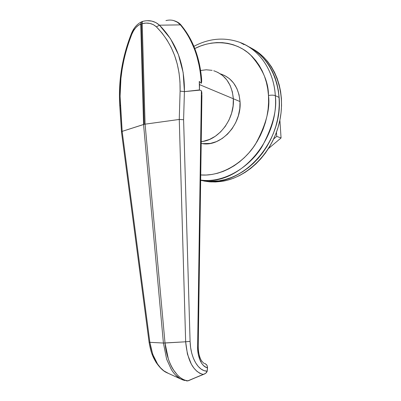 <?xml version="1.0" encoding="UTF-8"?>
<svg xmlns="http://www.w3.org/2000/svg" width="401" height="401" viewBox="0 0 401 401"><rect width="100%" height="100%" fill="white"/><g stroke="black" fill="none" stroke-linecap="round" stroke-linejoin="round"><path stroke-width="0.6" d="M199.518 84.606L233.342 98.761C231.918 84.085 225.382 74.751 213.728 70.756C225.382 74.751 231.918 84.085 233.342 98.761L199.518 84.606L199.437 89.954L199.267 81.458L199.437 89.954L199.267 81.458L201.297 83.303L199.267 81.458L199.518 84.606M147.322 20.697L151.779 21.093L155.899 22.596L159.473 25.188L180.405 24.882L181.337 25.453L180.405 24.882C193.001 40.055 199.969 59.528 201.297 83.303L201.678 81.749L201.578 78.501L201.678 81.749L201.297 83.303C201.172 78.716 200.525 73.122 199.362 66.526C197.107 56.852 195.688 51.629 195.102 50.847C190.545 39.248 185.648 30.591 180.405 24.882L159.473 25.188L170.465 38.681L178.425 54.601L183.147 72.521L184.42 91.629L199.883 90.13L201.402 90.751L197.623 346.248L198.264 354.203L200.345 360.95L201.838 363.587L203.578 365.617L205.492 366.985L207.528 367.647L207.227 371.146L204.049 370.659L200.996 369.015L198.179 366.379L195.643 362.835L193.457 358.424L191.763 353.306L190.615 347.542L190.084 341.376L183.598 119.729L184.42 91.629L199.437 89.954L201.402 90.751L197.623 346.248L198.239 346.083L197.623 346.248C197.127 356.76 202.214 367.552 207.528 367.647L207.292 366.078L206.575 364.715L204.876 363.537M201.222 76.075L201.518 77.939M177.297 374.87L173.262 369.622C171.678 367.256 170.054 363.772 168.4 359.171L165.011 343.01L145.087 124.16L144.245 124.3L145.087 124.16L142.215 23.659L146.084 23.093L149.894 23.418L153.403 24.672L156.405 26.857L162.059 33.093L166.981 39.955L171.157 47.393L174.58 55.398L177.217 63.914L179.011 72.726L179.974 81.799L180.104 91.117L179.247 119.453L145.087 124.16L179.267 119.448L185.658 341.787L165.011 343.015L145.087 124.16L142.215 23.659L141.398 23.844L144.245 124.3L122.165 131.368L120.094 96.255L120.937 78.416L122.12 69.333L123.804 60.345L125.984 51.478L128.671 42.717L131.874 34.105L133.653 30.561L135.804 27.644L138.215 25.463L140.731 24.105L143.558 124.48L144.245 124.3L141.398 23.844L140.731 24.105L143.558 124.48L163.407 343.035L149.869 342.324L122.15 131.373L143.558 124.48L163.407 343.035L149.869 342.324L152.686 354.238L157.558 364.038L160.56 367.852L163.814 370.835L168.51 373.441M121.488 131.989L122.15 131.373L121.488 131.989L149.087 342.264L149.869 342.324L122.15 131.373L120.425 105.042C118.891 81.112 122.706 57.468 131.874 34.105L131.473 33.398L132.049 33.308L134.145 29.108M122.29 132.465L149.819 341.988M201.678 91.558L201.798 92.506L201.678 91.558M201.904 94.42L201.798 92.506L201.904 94.42M201.086 361.602L200.129 360.474M184.625 380.524L180.365 378.855L175.422 374.895M163.407 343.035L185.658 341.787L187.437 354.128L191.372 364.218L193.949 368.143L196.786 371.186L199.873 373.331L203.137 374.429L187.979 380.78C177.112 379.897 166.871 363.451 165.011 343.015L163.407 343.035L166.636 359.171L171.387 369.602C174.124 373.927 177.092 376.99 180.3 378.79L183.272 380.118M186.38 380.865L187.934 380.775L186.38 380.865M205.262 363.672L206.931 365.246L207.397 366.454L207.227 371.146C198.65 371.406 190.64 358.474 190.084 341.376L185.658 341.787C187.452 360.745 193.277 371.622 203.137 374.429L188.36 380.75M142.801 21.368L143.317 21.238L142.801 21.368M165.934 20.586C171.633 19.198 176.455 20.631 180.405 24.882L177.282 22.175L173.608 20.541M198.239 346.043L201.914 95.162M168.56 373.466L166.109 372.369C157.748 367.301 152.335 357.286 149.869 342.324L149.087 342.279C150.966 353.296 153.047 357.196 156.149 362.489C159.718 367.587 163.047 370.88 166.134 372.364L180.365 378.855M120.425 105.042L119.769 105.829L120.425 105.042M141.889 21.694C137.358 23.744 133.884 27.644 131.473 33.398L131.874 34.105C134.16 28.842 137.112 25.509 140.731 24.105C140.831 22.626 141.448 21.729 142.581 21.403L141.337 22.22L140.731 24.105L142.215 23.659L142.25 21.94L142.786 21.368C142.26 21.393 142.069 22.16 142.215 23.659C147.723 22.286 152.455 23.353 156.405 26.857L159.473 25.188C154.931 21.143 149.548 19.824 143.327 21.238M203.984 374.218L187.989 380.78M203.137 374.429L205.643 373.361L207.227 371.146L206.63 372.364L205.437 373.506L203.924 374.238M156.405 26.857C172.701 43.554 180.595 64.972 180.104 91.117L184.42 91.629C184.701 64.466 176.385 42.316 159.473 25.188L156.405 26.857M185.658 341.787L190.084 341.376L183.598 119.729L179.267 119.448L185.658 341.787M183.598 119.729L184.42 91.629L180.104 91.117L179.247 119.453L183.598 119.729M224.465 75.428L229.412 78.646L233.608 83.057L236.861 88.491L239.041 94.741L240.039 101.563L239.803 108.671L238.344 115.774L235.718 122.576L232.044 128.796L227.467 134.18L222.189 138.505L216.435 141.623L210.435 143.413L202.395 143.643C221.076 146.951 241.928 124.265 240.039 101.563L233.342 98.761L233.096 105.974L231.613 113.187L228.956 120.094L225.232 126.415L220.605 131.884L215.272 136.29L209.462 139.463L203.407 141.287L209.462 139.463L215.272 136.29L220.605 131.884L225.232 126.415L228.956 120.094L231.613 113.187L233.096 105.974L233.342 98.761C234.886 119.087 218.585 140.4 201.237 141.603L203.407 141.287L201.237 141.603C218.585 140.4 234.886 119.087 233.342 98.761L232.349 91.844L230.159 85.508L226.881 80.005L222.66 75.543L217.673 72.29L222.66 75.543L226.881 80.005L230.159 85.508L232.349 91.844L233.342 98.761L240.039 101.563C238.605 87.092 232.109 77.874 220.55 73.904M212.129 70.35L206.249 69.784L200.63 70.496L206.249 69.784M194.806 48.551C214.395 38.371 237.332 42.285 250.259 54.661C262.47 68.28 268.545 81.894 268.475 95.503C271.342 94.992 273.617 95.037 275.307 95.644C274.54 78.872 265.813 52.737 240.059 42.436C259.357 49.544 273.813 70.391 275.307 95.644L279.136 97.443C276.705 73.082 266.434 56.105 248.324 46.516C271.156 57.599 284.259 88.821 277.402 120.155C270.675 151.508 245.166 177.132 218.956 180.846L225.016 179.588L231.036 177.638L236.961 175.001L242.725 171.698L248.264 167.758L253.517 163.217L258.414 158.114L262.911 152.5L266.946 146.44L270.474 139.994L273.452 133.232L275.848 126.235L277.627 119.072L278.775 111.834L279.281 104.596L279.136 97.443L278.349 90.451L276.931 83.699L274.906 77.258L272.299 71.198L269.146 65.579L265.482 60.456L261.362 55.874L256.825 51.879L251.933 48.501L256.825 51.879L261.362 55.874L265.482 60.456L269.146 65.579L272.299 71.198L274.906 77.258L276.931 83.699L278.349 90.451L279.136 97.443L275.307 95.644C279.367 139.618 240.209 184.084 204.134 180.42L200.67 180.124L204.134 180.42C226.349 181.818 250.174 166.134 261.953 146.796C272.785 126.556 277.236 109.503 275.307 95.644C273.617 95.037 271.342 94.992 268.475 95.503L268.595 102.255L268.109 109.087L267.016 115.919L265.337 122.681L263.081 129.292L260.279 135.678L256.961 141.774L253.166 147.508L248.946 152.821L244.344 157.653L239.412 161.969L234.209 165.713L228.796 168.856L223.227 171.377L217.568 173.252L211.868 174.47L206.199 175.031L200.746 174.946C221.603 176.736 244.364 162.179 255.637 143.899C266.013 124.751 270.294 108.621 268.475 95.503L267.758 88.902L266.444 82.531L264.56 76.451L262.134 70.726L259.191 65.413L255.768 60.571L251.913 56.24L247.668 52.461L243.081 49.258L238.204 46.666L233.091 44.691L227.793 43.353L222.365 42.651L216.866 42.581L211.342 43.138L205.848 44.3L200.43 46.06L194.806 48.551M201.197 180.46L206.991 181.272L212.931 181.407L218.956 180.846L221.477 181.417C247.432 177.748 272.7 152.596 279.557 121.653C286.54 90.731 273.928 59.664 251.487 48.235L259.151 53.168L263.668 57.148L267.778 61.704L271.432 66.807L274.575 72.401L277.176 78.431L279.196 84.837L280.615 91.553L281.402 98.506L281.547 105.623L281.046 112.816L279.908 120.019L278.139 127.137L275.758 134.094L272.79 140.816L269.282 147.227L265.262 153.252L260.785 158.826L255.908 163.899L250.68 168.415L245.161 172.33L239.422 175.613L233.517 178.229L227.512 180.169L221.477 181.417L218.956 180.846L225.016 179.588L231.036 177.638L236.961 175.001L242.725 171.698L248.264 167.758L253.517 163.217L258.414 158.114L262.911 152.5L266.946 146.44L270.474 139.994L273.452 133.232L275.848 126.235L277.627 119.072L278.775 111.834L279.281 104.596L279.136 97.443C283.206 141.017 244.344 185.026 208.46 181.372L200.665 180.355L208.46 181.372L218.956 180.846L212.931 181.407L206.991 181.272L201.197 180.46M203.773 181.026L209.548 181.833L215.472 181.969L221.477 181.417L211.016 181.934L204.134 180.42L200.67 180.114M201.688 180.56L211.016 181.934M268.439 148.586L281.061 137.984L276.725 136.38L273.688 138.941L276.725 136.38L281.061 137.984L279.888 120.11L281.061 137.984L268.439 148.586M276.459 132.235L276.725 136.38L276.459 132.235M201.653 79.438C199.768 57.569 192.986 39.559 181.317 25.413C179.488 22.907 176.485 21.188 172.31 20.25M180.3 378.79L187.107 380.95L188.234 380.775M198.239 346.083C198.224 350.735 198.876 354.725 200.184 358.048C200.861 360.589 203.984 363.637 204.4 363.456M121.488 131.929L119.769 105.829M131.423 33.524C122.115 57.248 118.23 81.313 119.764 105.714M244.054 44.646L240.059 42.436C224.59 36.947 209.207 38.25 193.909 46.341M201.212 143.292L202.395 143.643"/></g></svg>
